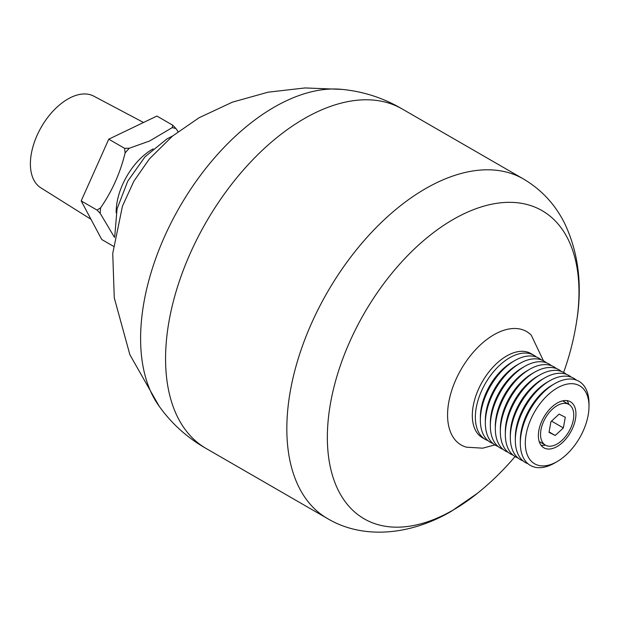 <?xml version="1.0" encoding="UTF-8"?>
<svg xmlns="http://www.w3.org/2000/svg" width="620" height="620" viewBox="0 0 620 620"><rect width="100%" height="100%" fill="white"/><g stroke="black" fill="none" stroke-linecap="round" stroke-linejoin="round"><path stroke-width="0.93" d="M90.962 219.263L40.804 187.798A52.94 30.566 -60 0 1 33.395 145.196A52.94 30.566 -60 0 1 67.828 99.053A52.94 30.566 -60 0 1 93.728 96.123L143.53 122.489M113.39 246.241L101.758 239.522L81.189 200.919L108.764 139.182L156.907 116.064L172.763 125.217L172.112 127.681A66.503 38.394 -60 0 1 175.941 128.542L172.763 125.217M116.188 212.838A51.142 29.528 -60 0 1 152.342 149.319A51.142 29.528 -60 0 1 153.117 148.885M178.087 131.673L175.941 128.542M172.112 127.681L149.598 141.004L129.34 148.226L124.612 148.335L125.116 152.962A66.503 38.394 -60 0 1 129.34 148.226M125.116 152.962C120.226 172.995 112.057 191.27 100.618 207.801L97.038 210.072L100.223 213.396A66.503 38.394 -60 0 1 100.618 207.801M100.223 213.396L114.561 237.491M207.328 449.167C187.705 438.255 171.446 423.654 158.542 405.364A188.891 109.058 -60 0 1 158.48 251.131A188.891 109.058 -60 0 1 274.172 107.183A188.891 109.058 -60 0 1 341.023 89.296C363.312 91.326 384.082 98.115 403.349 109.647M206.165 448.508A196.036 113.181 -60 0 1 176.119 291.423A196.036 113.181 -60 0 1 304.18 118.676A196.036 113.181 -60 0 1 402.202 108.973L523.466 178.986A196.036 113.181 -60 0 0 425.452 188.689A196.036 113.181 -60 0 0 297.383 361.437A196.036 113.181 -60 0 0 327.438 518.521L206.165 448.508M327.438 518.521C361.553 538.997 408.657 536.238 451.189 511.368L477.501 493.241A177.925 102.726 -60 0 1 453.166 510.035A177.925 102.726 -60 0 1 327.352 437.394A177.925 102.726 -60 0 1 453.166 219.48A177.925 102.726 -60 0 1 578.979 292.121A177.925 102.726 -60 0 1 576.608 321.586C582.567 285.301 578.499 252.394 564.394 222.867C554.978 204.213 541.33 189.588 523.466 178.986M494.9 444.92L482.709 448.175L466.511 447.183A65.48 37.805 -60 0 1 447.57 414.982A65.48 37.805 -60 0 1 493.869 334.792A65.48 37.805 -60 0 1 531.224 335.102L543.453 360.817M483.941 438.495A48.569 28.04 -60 0 1 474.532 400.164A48.569 28.04 -60 0 1 506.656 355.981A48.569 28.04 -60 0 1 532.417 354.539M124.612 148.335L108.764 139.182M97.038 210.072L81.189 200.919M557.155 461.567L554.66 463.008A48.569 28.04 -60 0 1 520.312 443.176L520.312 440.293A45.035 26.001 -60 0 1 543.043 391.941A45.035 26.001 -60 0 1 552.157 385.136L554.66 383.695A48.569 28.04 -60 0 1 589 403.527L589 406.41A45.035 26.001 -60 0 1 566.269 454.762A45.035 26.001 -60 0 1 557.155 461.567A45.035 26.001 -60 0 1 525.644 448.307A45.035 26.001 -60 0 1 548.041 394.824A45.035 26.001 -60 0 1 589 406.41M528.007 463.745A48.569 28.04 -60 0 1 515.321 440.293A48.569 28.04 -60 0 1 539.834 388.143A48.569 28.04 -60 0 1 549.661 380.812A48.569 28.04 -60 0 1 576.313 380.068M515.321 440.293L515.321 437.41A45.035 26.001 -60 0 1 538.052 389.058A45.035 26.001 -60 0 1 547.165 382.253L549.661 380.812M523.009 460.861A48.569 28.04 -60 0 1 510.322 437.41A48.569 28.04 -60 0 1 534.835 385.26A48.569 28.04 -60 0 1 544.67 377.929A48.569 28.04 -60 0 1 571.322 377.185M510.322 437.41L510.322 434.527A45.035 26.001 -60 0 1 533.053 386.167A45.035 26.001 -60 0 1 542.167 379.37L544.67 377.929M518.018 457.979A48.569 28.04 -60 0 1 505.331 434.527A48.569 28.04 -60 0 1 529.844 382.377A48.569 28.04 -60 0 1 539.671 375.046A48.569 28.04 -60 0 1 566.323 374.302M505.331 434.527L505.331 431.644A45.035 26.001 -60 0 1 528.062 383.284A45.035 26.001 -60 0 1 537.176 376.487L539.671 375.046M513.019 455.096A48.569 28.04 -60 0 1 500.332 431.644A48.569 28.04 -60 0 1 524.846 379.494A48.569 28.04 -60 0 1 534.673 372.163A48.569 28.04 -60 0 1 561.332 371.419M500.332 431.644L500.332 428.761A45.035 26.001 -60 0 1 523.063 380.401A45.035 26.001 -60 0 1 532.177 373.604L534.673 372.163M508.028 452.213A48.569 28.04 -60 0 1 495.341 428.761A48.569 28.04 -60 0 1 519.855 376.611A48.569 28.04 -60 0 1 529.682 369.28A48.569 28.04 -60 0 1 556.334 368.536M495.341 428.761L495.341 425.878A45.035 26.001 -60 0 1 518.072 377.518A45.035 26.001 -60 0 1 527.186 370.721L529.682 369.28M503.029 449.329A48.569 28.04 -60 0 1 490.343 425.878A48.569 28.04 -60 0 1 514.856 373.728A48.569 28.04 -60 0 1 524.683 366.389A48.569 28.04 -60 0 1 551.335 365.653M490.343 425.878L490.343 422.987A45.035 26.001 -60 0 1 513.073 374.635A45.035 26.001 -60 0 1 522.187 367.831L524.683 366.389M498.031 446.439A48.569 28.04 -60 0 1 485.351 422.987A48.569 28.04 -60 0 1 509.865 370.845A48.569 28.04 -60 0 1 519.692 363.506A48.569 28.04 -60 0 1 546.344 362.77M485.351 422.987L485.351 420.104A45.035 26.001 -60 0 1 508.082 371.752A45.035 26.001 -60 0 1 517.196 364.947L519.692 363.506M493.039 443.556A48.569 28.04 -60 0 1 480.353 420.104A48.569 28.04 -60 0 1 504.866 367.954A48.569 28.04 -60 0 1 514.693 360.623A48.569 28.04 -60 0 1 541.345 359.887M480.353 420.104L480.353 417.221A45.035 26.001 -60 0 1 503.084 368.869A45.035 26.001 -60 0 1 512.197 362.065L514.693 360.623M488.041 440.673A48.569 28.04 -60 0 1 485.414 439.456A48.569 28.04 -60 0 1 499.867 365.072A48.569 28.04 -60 0 1 533.983 355.338A48.569 28.04 -60 0 1 536.354 356.996M485.414 439.456L482.375 437.697A48.569 28.04 -60 0 1 496.829 363.32A48.569 28.04 -60 0 1 530.945 353.578L533.983 355.338M561.906 440.425A23.49 13.562 -60 0 1 545.414 445.137A23.49 13.562 -60 0 1 552.404 409.161A23.49 13.562 -60 0 1 568.896 404.449A23.49 13.562 -60 0 1 561.906 440.425M566.951 400.613A26.582 15.345 -60 0 1 568.873 404.434L562.681 400.861M551.777 407.107A26.582 15.345 -60 0 1 570.447 401.775A26.582 15.345 -60 0 1 562.534 442.479A26.582 15.345 -60 0 1 543.864 447.811A26.582 15.345 -60 0 1 551.777 407.107M520.312 443.176A48.569 28.04 -60 0 1 544.825 391.026A48.569 28.04 -60 0 1 554.66 383.695M545.383 445.121A26.582 15.345 -60 0 1 541.113 445.361M565.3 417.245L559.093 414.106L550.947 421.654L549.01 432.341L555.218 435.48L563.363 427.932L565.3 417.245M551.544 421.104L563.363 427.932M549.087 431.939L555.218 435.48M114.754 236.251L117.056 208.87L127.743 181.18L145.088 156.721L166.865 138.958L172.67 135.943M342.209 89.412L304.986 87.947L268.072 92.194L232.422 102.145L199.074 117.746L172.445 136.129L149.343 158.96L133.881 181.172L122.466 206.103L112.739 253.386L114.266 297.817L129.89 354.749L159.232 406.34M477.501 493.241A274.466 274.466 0 0 0 515.057 456.56M563.619 372.45A274.466 274.466 0 0 0 576.608 321.586M545.414 445.137L539.191 441.541"/></g></svg>
